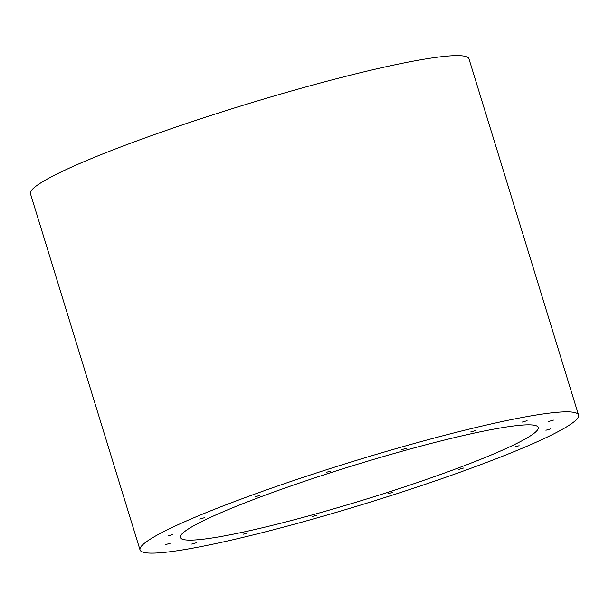 <?xml version="1.0" encoding="UTF-8"?>
<svg xmlns="http://www.w3.org/2000/svg" width="609" height="609" viewBox="0 0 609 609"><rect width="100%" height="100%" fill="white"/><g stroke="black" fill="none" stroke-linecap="round" stroke-linejoin="round"><path stroke-width="0.91" d="M401.864 449.609L406.675 448.247L401.864 449.609M470.734 431.941L475.545 430.578L470.734 431.941M522.286 422.06L527.097 420.697L522.286 422.06M548.679 421.466L553.49 420.103L548.679 421.466M545.885 430.251L550.696 428.888L545.885 430.251M514.339 447.075L519.15 445.712L514.339 447.075M458.843 469.387L463.655 468.016L458.843 469.387M387.834 493.777L392.645 492.407L387.834 493.777M312.135 516.539L316.954 515.168L312.135 516.539M326.165 472.371L330.976 471.008L326.165 472.371M255.163 496.761L259.974 495.399L255.163 496.761M199.661 519.066L204.479 517.703L199.661 519.066M168.114 535.897L172.933 534.527L168.114 535.897M165.328 544.682L170.139 543.312L165.328 544.682M191.721 544.088L196.532 542.718L191.721 544.088M243.273 534.2L248.084 532.837L243.273 534.2M578.55 415.034L468.96 58.814A229.395 21.985 162.9 0 0 243.242 105.25A229.395 21.985 162.9 0 0 30.45 193.715L140.04 549.935A229.395 21.985 162.9 0 0 315.706 518.289A229.395 21.985 162.9 0 0 558.719 431.324A229.395 21.985 162.9 0 0 578.55 415.034A229.395 21.985 162.9 0 0 352.832 461.47A229.395 21.985 162.9 0 0 140.04 549.935M522.042 440.733A187.207 17.943 162.9 0 0 538.227 427.434A187.207 17.943 162.9 0 0 354.019 465.337A187.207 17.943 162.9 0 0 180.363 537.534A187.207 17.943 162.9 0 0 323.722 511.705A187.207 17.943 162.9 0 0 522.042 440.733"/></g></svg>
